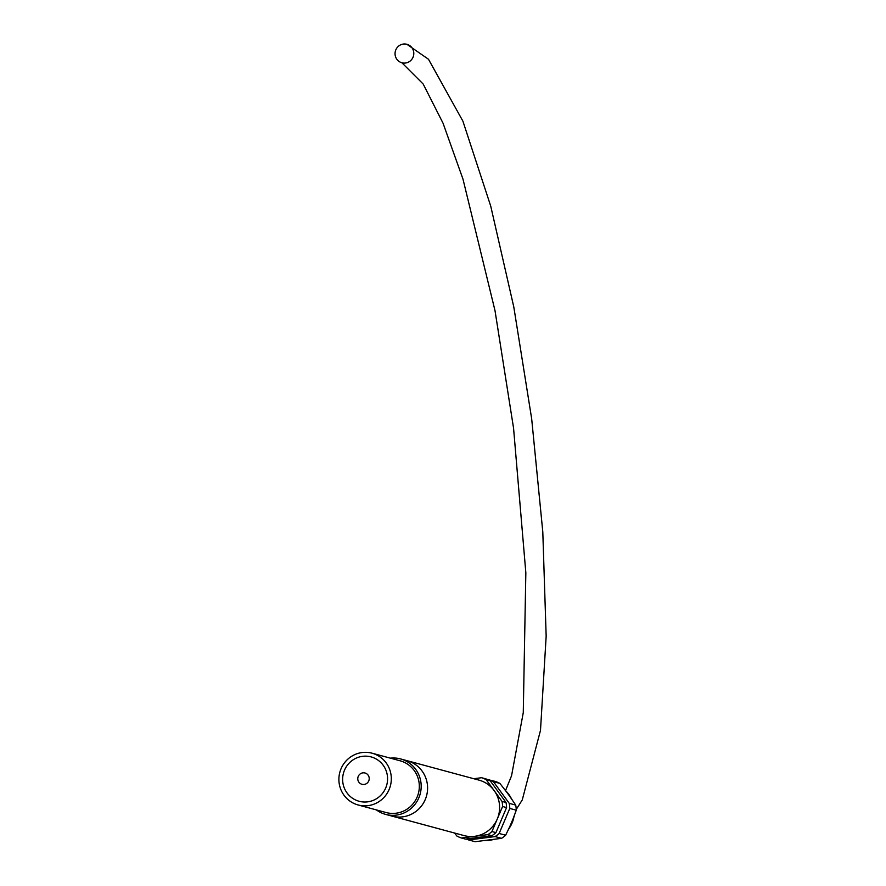 <?xml version="1.0" encoding="UTF-8"?>
<svg xmlns="http://www.w3.org/2000/svg" width="886" height="886" viewBox="0 0 886 886"><rect width="100%" height="100%" fill="white"/><g stroke="black" fill="none" stroke-linecap="round" stroke-linejoin="round"><path stroke-width="1.33" d="M473.788 778.716L481.619 777.72L485.606 778.805A31.785 31.032 105.1 0 1 490.213 780.799L506.017 802.472A31.785 31.032 105.1 0 1 506.582 807.567L502.595 806.493L491.94 831.533A31.785 31.032 105.1 0 1 487.898 834.634L461.44 838.001A31.785 31.032 105.1 0 1 456.833 836.007L454.684 833.062M508.453 794.432L515.718 805.097A31.785 31.032 105.1 0 1 516.272 810.192L511.587 822.884L505.629 835.232A31.785 31.032 105.1 0 1 501.576 838.333L495.097 836.583A31.785 31.032 105.1 0 0 499.139 833.482L509.793 808.442A31.785 31.032 105.1 0 0 509.24 803.347L493.424 781.662L499.903 783.412L508.453 794.432M506.582 807.567L495.927 832.618L491.94 831.533M495.927 832.618A31.785 31.032 105.1 0 1 491.885 835.708L487.898 834.634M481.619 777.72A31.785 31.032 105.1 0 1 486.226 779.713L502.03 801.398A31.785 31.032 105.1 0 1 502.595 806.493M490.213 780.799L486.226 779.713M506.017 802.472L502.03 801.398M491.885 835.708L465.427 839.075L461.44 838.001M499.903 783.412A31.785 31.032 105.1 0 0 495.296 781.419L488.086 779.758M515.718 805.097L509.24 803.347M505.629 835.232L499.139 833.482M488.817 779.669A31.785 31.032 105.1 0 1 493.424 781.662M516.272 810.192L509.793 808.442M501.576 838.333L475.117 841.7L468.639 839.95A31.785 31.032 105.1 0 1 466.169 838.987M468.639 839.95L495.097 836.583M405.456 63.028A9.569 9.347 -74.9 0 0 406.907 44.3A9.569 9.347 -74.9 0 0 395.389 51.1A9.569 9.347 -74.9 0 0 405.456 63.028M376.395 809.915A28.717 28.042 -74.9 0 0 385.609 814.389L392.011 816.117A28.717 28.042 -74.9 0 0 426.576 795.706A28.717 28.042 -74.9 0 0 407.006 760.664L479.016 780.134A28.717 28.042 -74.9 0 1 498.596 815.175A28.717 28.042 -74.9 0 1 464.031 835.587L392.011 816.117A28.717 28.042 -74.9 0 0 426.576 795.706A28.717 28.042 -74.9 0 0 407.006 760.664L400.605 758.937A28.717 28.042 -74.9 0 0 390.383 758.15M362.584 756.323A22.981 22.438 105.1 0 1 385.698 788.008A22.981 22.438 105.1 0 1 347.024 792.937A22.981 22.438 105.1 0 1 362.584 756.323M368.033 805.651A26.813 26.17 -74.9 0 0 391.235 780.876A26.813 26.17 -74.9 0 0 372.098 753.211A26.813 26.17 -74.9 0 0 339.836 772.26A26.813 26.17 -74.9 0 0 358.11 804.964A26.813 26.17 -74.9 0 0 368.033 805.651M372.098 753.211L400.107 760.786A26.813 26.17 105.1 0 1 419.244 788.451A26.813 26.17 105.1 0 1 396.042 813.215A26.813 26.17 105.1 0 1 386.108 812.54L358.11 804.964M385.609 814.389A28.717 28.042 -74.9 0 0 420.174 793.978A28.717 28.042 -74.9 0 0 400.605 758.937M492.837 839.673A28.717 28.042 105.1 0 1 489.471 840.316A28.717 28.042 105.1 0 1 486.137 840.537M506.05 791.198A28.717 28.042 105.1 0 1 511.322 798.474M513.869 817.191A28.717 28.042 105.1 0 1 509.151 828.299M362.861 772.858A5.848 5.715 105.1 0 1 368.742 780.931A5.848 5.715 105.1 0 1 358.896 782.183A5.848 5.715 105.1 0 1 362.861 772.858M493.502 839.585L485.96 840.559M505.751 790.81L512.008 799.471M514.445 815.585L508.509 829.628M406.907 44.3L428.481 59.251L462.902 121.16L490.744 206.183L513.802 306.999L531.666 418.724L542.797 531.866L546.164 636.214L540.493 730.352L522.275 799.903L516.25 809.416M401.912 62.784L423.187 84.048L443.033 123.176L463.001 179.182L495.008 310.654L513.559 428.148L525.841 572.799L523.272 712.643L511.554 775.748L505.552 790.556"/></g></svg>
